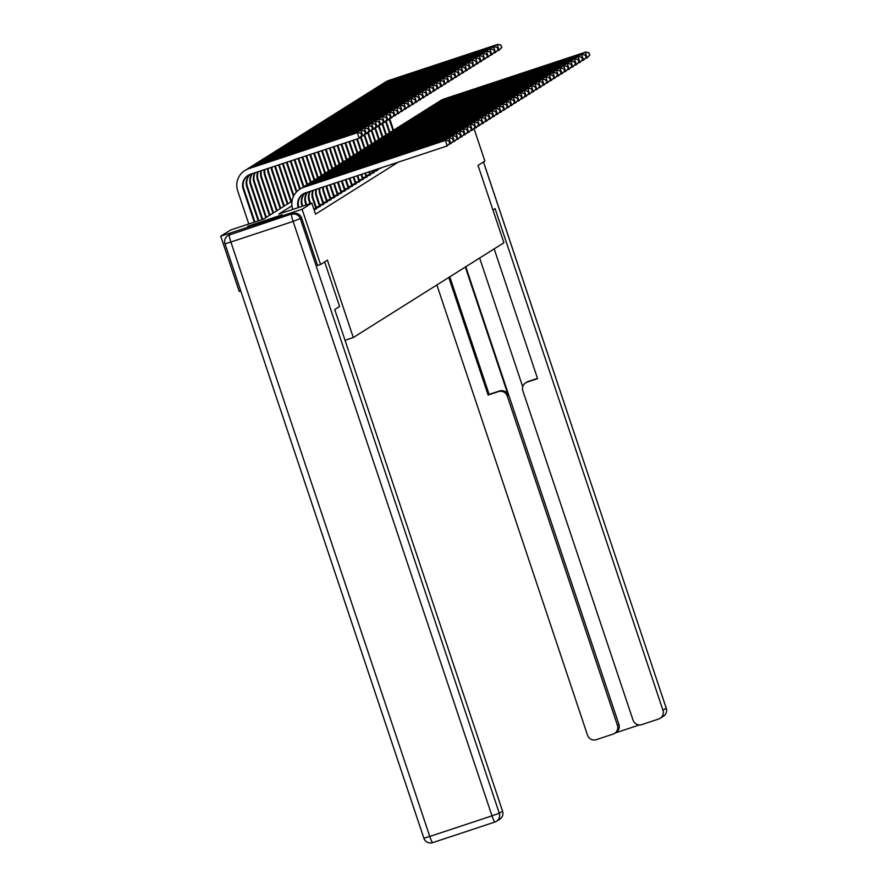 <?xml version="1.0" encoding="UTF-8"?>
<svg xmlns="http://www.w3.org/2000/svg" width="887" height="887" viewBox="0 0 887 887"><rect width="100%" height="100%" fill="white"/><g stroke="black" fill="none" stroke-linecap="round" stroke-linejoin="round"><path stroke-width="1.33" d="M282.121 214.809L247.728 226.252L282.121 214.809M240.71 290.936L239.213 291.435L220.73 236.197L230.509 230.043L263.483 219.122L292.034 201.161M478.647 125.023L477.672 122.96L478.647 125.023L476.519 127.517L473.991 128.526L484.89 161.101L478.038 165.414L503.916 242.761L353.303 337.537L345.021 340.275M291.945 205.806L278.873 214.033L311.858 203.112L315.55 214.155L398.141 162.199M314.109 209.842L316.681 208.578M316.714 208.678L316.459 208.001L320.262 206.316M320.307 206.416L320.041 205.74L323.855 204.065M323.633 203.478L327.436 201.804M327.48 201.903L327.214 201.227L331.028 199.542M331.062 199.642L330.807 198.965L334.621 197.291M334.654 197.391L334.388 196.714L338.202 195.029M338.246 195.129L337.98 194.453L341.794 192.778M341.828 192.867L341.573 192.202L345.376 190.517M345.42 190.616L345.154 189.94L348.968 188.255M349.001 188.354L348.746 187.678L352.549 186.004M352.594 186.104L352.327 185.427L356.142 183.742M356.175 183.842L355.92 183.165L359.723 181.491M359.767 181.591L359.501 180.915L363.315 179.229M363.093 178.642L366.896 176.968M366.941 177.067L366.675 176.391L370.489 174.717M370.522 174.817L370.267 174.14L374.081 172.455M374.114 172.555L373.848 171.878L377.662 170.204M377.707 170.304L377.441 169.628L381.255 167.942M353.303 337.537L327.425 260.19L320.573 264.503L317.524 265.512M320.573 264.503L302.09 209.254L220.73 236.197M393.506 130.001L394.294 129.735M311.858 203.112L302.09 209.254M298.886 207.403L298.808 207.181A11.653 11.575 57.8 0 1 303.31 193.865M298.265 207.613L298.243 207.547A11.653 11.575 57.8 0 1 305.538 192.856L447.236 145.934L445.396 140.412L303.687 187.334A17.485 17.363 -122.2 0 0 292.743 209.365L292.765 209.432M449.942 143.084L447.236 145.934L449.942 143.084L448.977 141.011L449.72 143.228M448.977 141.011L445.961 140.046L304.263 186.969A17.485 17.363 -122.2 0 0 300.493 188.743L299.917 189.108M445.961 140.046L449.21 140.867M361.896 135.412L360.931 133.349L361.896 135.412L359.191 138.272L357.35 132.74L248.626 168.741A17.485 17.363 -122.2 0 0 237.672 190.772L248.792 223.99M254.281 222.171L243.171 188.953A11.653 11.575 57.8 0 1 250.467 174.262L359.191 138.272L361.674 135.556M254.913 221.961L243.748 188.598A11.653 11.575 57.8 0 1 248.249 175.271M360.931 133.349L357.927 132.385L249.192 168.375A17.485 17.363 -122.2 0 0 245.433 170.16L244.856 170.515M357.927 132.385L361.164 133.205M324.675 261.92L339.588 306.492L334.732 309.541L502.574 811.15A6.996 6.941 57.8 0 1 499.703 819.255L496.41 821.329A6.996 6.941 -122.2 0 0 499.281 813.224L502.574 811.15M292.821 213.579L229.356 234.955L292.821 213.579A6.996 6.941 57.8 0 1 301.635 218.014L317.601 265.49M432.645 842.65A6.996 6.941 -122.2 0 1 423.886 838.237L224.988 243.814L230.886 242.018L429.774 836.441L491.997 815.84L293.109 221.417L230.886 242.018A6.996 0.787 71.7 0 1 229.356 234.955A6.996 6.941 -122.2 0 0 227.848 235.665L229.09 234.889A6.996 6.941 57.8 0 1 230.598 234.179M492.95 209.986L495.101 208.633L662.944 710.243L666.237 708.17L483.482 161.988M465.32 267.042L508.273 395.425L507.264 396.057L617.43 725.311L618.904 724.38A6.996 6.941 57.8 0 1 616.033 732.485L614.558 733.416A6.996 6.941 -122.2 0 0 617.43 725.311M507.264 396.057A6.996 6.941 -122.2 0 0 498.45 391.61L499.459 390.979A6.996 6.941 57.8 0 1 508.273 395.425M448.778 277.454L488.116 395.037L498.45 391.61M436.87 284.949L587.527 735.212A6.996 6.941 -122.2 0 0 596.341 739.658L613.05 734.126A6.996 6.941 -122.2 0 0 614.558 733.416M525.747 382.785L526.756 382.153A6.996 6.941 57.8 0 1 528.264 381.443L527.255 382.075A6.996 6.941 -122.2 0 0 522.875 390.89L633.041 720.144A6.996 6.941 -122.2 0 0 641.855 724.59L658.564 719.058A6.996 6.941 -122.2 0 0 662.944 710.243M615.323 732.939L639.483 724.934M527.255 382.075L537.589 378.66L494.17 248.892M465.786 266.754L618.904 724.38M522.753 386.854L479.645 258.028M528.264 381.443L537.5 378.383M449.787 276.822L489.125 394.393L499.459 390.979M489.125 394.393L488.116 395.037M302.8 206.106L302.4 204.919A11.653 11.575 57.8 0 1 305.25 192.956M302.168 206.316L301.824 205.285A11.653 11.575 57.8 0 1 304.917 193.078M453.534 140.822L452.57 138.76L453.534 140.822L450.829 143.683L448.977 138.15L307.268 185.073A17.485 17.363 -122.2 0 0 302.046 187.878M448.889 144.326L450.829 143.683L453.301 140.966M452.57 138.76L449.554 137.795L307.844 184.707A17.485 17.363 -122.2 0 0 304.086 186.481L303.509 186.847M449.554 137.795L452.791 138.616M306.702 204.819L305.982 202.668A11.653 11.575 57.8 0 1 307.556 192.18M306.082 205.019L305.416 203.023A11.653 11.575 57.8 0 1 307.146 192.313M457.115 138.56L456.151 136.498L457.115 138.56L454.41 141.421L452.57 135.899L310.86 182.811A17.485 17.363 -122.2 0 0 305.638 185.616M452.47 142.064L454.41 141.421L456.894 138.716M456.151 136.498L453.146 135.534L311.437 182.456A17.485 17.363 -122.2 0 0 307.667 184.23L307.09 184.596M453.146 135.534L456.384 136.354M258.195 220.874L246.763 186.702A11.653 11.575 57.8 0 1 249.857 174.484M258.827 220.663L247.34 186.337A11.653 11.575 57.8 0 1 250.178 174.362M365.488 133.15L364.524 131.088L365.488 133.15L362.783 136.01L360.931 130.489L252.207 166.49A17.485 17.363 -122.2 0 0 246.985 169.284M360.843 136.653L362.783 136.01L365.256 133.305M364.524 131.088L361.508 130.123L252.784 166.124A17.485 17.363 -122.2 0 0 249.014 167.898L248.438 168.264M361.508 130.123L364.745 130.943M262.108 219.577L250.345 184.441A11.653 11.575 57.8 0 1 252.085 173.73M262.729 219.377L250.921 184.075A11.653 11.575 57.8 0 1 252.496 173.597M369.081 130.899L368.105 128.837L369.081 130.899L366.364 133.76L364.524 128.227L255.8 164.228A17.485 17.363 -122.2 0 0 250.577 167.033M364.424 134.403L366.364 133.76L368.848 131.043M368.105 128.837L365.1 127.872L256.365 163.862A17.485 17.363 -122.2 0 0 252.607 165.636L252.03 166.002M365.1 127.872L368.338 128.693M310.616 203.522L309.574 200.407A11.653 11.575 57.8 0 1 310.317 191.27M309.984 203.733L308.998 200.772A11.653 11.575 57.8 0 1 309.851 191.426M460.708 136.31L459.743 134.247L460.708 136.31L458.002 139.17L456.151 133.638L314.453 180.56A17.485 17.363 -122.2 0 0 309.219 183.354M456.062 139.813L458.002 139.17L460.475 136.454M459.743 134.247L456.727 133.283L315.018 180.194A17.485 17.363 -122.2 0 0 311.259 181.968L310.683 182.334M456.727 133.283L459.965 134.103M316.459 208.001L313.166 198.156A11.653 11.575 57.8 0 1 313.333 190.273M313.843 209.033L315.883 208.356L312.59 198.511A11.653 11.575 57.8 0 1 312.834 190.439M315.883 208.356L316.082 209.077M464.3 134.048L463.324 131.986L464.3 134.048L461.584 136.908L459.743 131.387L318.034 178.298A17.485 17.363 -122.2 0 0 312.812 181.103M459.643 137.552L461.584 136.908L464.067 134.192M463.324 131.986L460.32 131.021L318.61 177.943A17.485 17.363 -122.2 0 0 314.841 179.717L314.264 180.072M460.32 131.021L463.557 131.841M320.041 205.74L316.748 195.894A11.653 11.575 57.8 0 1 316.526 189.208M316.182 207.192L319.464 206.106L316.171 196.26A11.653 11.575 57.8 0 1 316.005 189.386M319.464 206.106L319.675 206.815M467.881 131.797L466.917 129.724L467.881 131.797L465.176 134.647L463.324 129.125L321.626 176.047A17.485 17.363 -122.2 0 0 316.404 178.841M463.236 135.29L465.176 134.647L467.649 131.941M466.917 129.724L463.901 128.759L322.192 175.681A17.485 17.363 -122.2 0 0 318.433 177.455L317.856 177.821M463.901 128.759L467.139 129.58M265.812 217.659L253.937 182.179A11.653 11.575 57.8 0 1 254.791 172.832M266.377 217.304L254.514 181.824A11.653 11.575 57.8 0 1 255.245 172.688M372.662 128.637L371.697 126.575L372.662 128.637L369.957 131.498L368.105 125.976L259.381 161.966A17.485 17.363 -122.2 0 0 254.159 164.771M368.016 132.141L369.957 131.498L372.429 128.781M371.697 126.575L368.682 125.61L259.958 161.611A17.485 17.363 -122.2 0 0 256.188 163.385L255.622 163.751M368.682 125.61L371.919 126.431M269.393 215.408L257.518 179.928A11.653 11.575 57.8 0 1 257.762 171.845M269.97 215.042L258.095 179.562A11.653 11.575 57.8 0 1 258.261 171.69M376.254 126.386L375.279 124.313L376.254 126.386L373.549 129.236L371.697 123.714L262.973 159.715A17.485 17.363 -122.2 0 0 257.751 162.509M371.598 129.879L373.549 129.236L376.021 126.531M375.279 124.313L372.274 123.348L263.55 159.35A17.485 17.363 -122.2 0 0 259.78 161.124L259.204 161.489M372.274 123.348L375.511 124.169M272.985 213.146L261.111 177.666A11.653 11.575 57.8 0 1 260.944 170.803M273.551 212.791L261.687 177.311A11.653 11.575 57.8 0 1 261.465 170.626M379.836 124.125L378.871 122.062L379.836 124.125L377.13 126.985L375.279 121.464L266.555 157.454A17.485 17.363 -122.2 0 0 261.332 160.259M375.19 127.628L377.13 126.985L379.603 124.269M378.871 122.062L375.855 121.098L267.131 157.099A17.485 17.363 -122.2 0 0 263.361 158.873L262.796 159.228M375.855 121.098L379.104 121.918M323.888 204.154L320.34 193.632A11.653 11.575 57.8 0 1 319.874 188.111M319.775 204.93L323.056 203.844L319.763 193.998A11.653 11.575 57.8 0 1 319.331 188.288M323.056 203.844L323.256 204.553M471.474 129.535L470.498 127.473L471.474 129.535L468.768 132.396L466.917 126.874L325.207 173.785A17.485 17.363 -122.2 0 0 319.985 176.591M466.817 133.039L468.768 132.396L471.241 129.679M470.498 127.473L467.493 126.508L325.784 173.42A17.485 17.363 -122.2 0 0 322.014 175.205L321.449 175.559M467.493 126.508L470.731 127.329M276.567 210.895L264.692 175.415A11.653 11.575 57.8 0 1 264.259 169.694M277.143 210.529L265.268 175.049A11.653 11.575 57.8 0 1 264.814 169.517M383.428 121.874L382.452 119.8L383.428 121.874L380.723 124.723L378.871 119.202L270.147 155.203A17.485 17.363 -122.2 0 0 264.925 157.997M378.771 125.366L380.723 124.723L383.195 122.018M382.452 119.8L379.448 118.836L270.723 154.837A17.485 17.363 -122.2 0 0 266.954 156.611L266.377 156.977M379.448 118.836L382.685 119.656M327.214 201.227L323.921 191.381A11.653 11.575 57.8 0 1 323.345 186.957M323.356 202.679L326.638 201.593L323.345 191.736A11.653 11.575 57.8 0 1 322.779 187.146M326.638 201.593L326.848 202.303M475.055 127.284L474.09 125.211L475.055 127.284L472.35 130.134L470.498 124.612L328.8 171.524A17.485 17.363 -122.2 0 0 323.578 174.329M470.409 130.777L472.35 130.134L474.822 127.429M474.09 125.211L471.075 124.247L329.376 171.169A17.485 17.363 -122.2 0 0 325.607 172.943L325.03 173.309M471.075 124.247L474.323 125.067M280.159 208.633L268.284 173.153A11.653 11.575 57.8 0 1 267.708 168.552M280.735 208.279L268.861 172.788A11.653 11.575 57.8 0 1 268.273 168.375M387.009 119.612L386.045 117.55L387.009 119.612L384.304 122.473L382.452 116.94L273.728 152.941A17.485 17.363 -122.2 0 0 268.506 155.746M382.364 123.116L384.304 122.473L386.787 119.756M386.045 117.55L383.029 116.585L274.305 152.575A17.485 17.363 -122.2 0 0 270.546 154.36L269.97 154.715M383.029 116.585L386.277 117.406M330.807 198.965L327.514 189.119A11.653 11.575 57.8 0 1 326.915 185.771M326.948 200.418L330.23 199.331L326.937 189.485A11.653 11.575 57.8 0 1 326.327 185.971M330.23 199.331L330.43 200.041M478.415 125.167L475.942 127.883L474.09 122.351L332.381 169.273A17.485 17.363 -122.2 0 0 327.159 172.078M477.672 122.96L474.667 121.996L332.958 168.907A17.485 17.363 -122.2 0 0 329.188 170.681L328.622 171.047M474.667 121.996L477.905 122.816M283.74 206.383L271.877 170.892A11.653 11.575 57.8 0 1 271.267 167.377M284.317 206.017L272.442 170.537A11.653 11.575 57.8 0 1 271.843 167.188M390.602 117.35L389.626 115.288L390.602 117.35L387.896 120.211L386.045 114.689L277.321 150.679A17.485 17.363 -122.2 0 0 272.098 153.484M385.956 120.854L387.896 120.211L390.369 117.494M389.626 115.288L386.621 114.323L277.897 150.324A17.485 17.363 -122.2 0 0 274.127 152.098L273.551 152.464M386.621 114.323L389.859 115.144M334.388 196.714L331.095 186.869A11.653 11.575 57.8 0 1 330.574 184.563M330.529 198.156L333.822 197.069L330.518 187.224A11.653 11.575 57.8 0 1 329.986 184.762M333.822 197.069L334.022 197.79M482.229 122.761L481.264 120.699L482.229 122.761L479.523 125.621L477.683 120.1L335.973 167.011A17.485 17.363 -122.2 0 0 330.751 169.816M477.583 126.264L479.523 125.621L482.007 122.905M481.264 120.699L478.248 119.734L336.55 166.656A17.485 17.363 -122.2 0 0 332.78 168.43L332.204 168.785M478.248 119.734L481.497 120.554M287.333 204.121L275.458 168.641A11.653 11.575 57.8 0 1 274.915 166.168M287.909 203.755L276.034 168.275A11.653 11.575 57.8 0 1 275.513 165.98M394.183 115.099L393.218 113.037L394.183 115.099L391.477 117.949L389.637 112.427L280.902 148.428A17.485 17.363 -122.2 0 0 275.68 151.233M389.537 118.592L391.477 117.949L393.961 115.243M393.218 113.037L390.202 112.072L281.478 148.062A17.485 17.363 -122.2 0 0 277.72 149.836L277.143 150.202M390.202 112.072L393.451 112.882M337.98 194.453L334.687 184.607A11.653 11.575 57.8 0 1 334.332 183.321M334.122 195.905L337.404 194.818L334.111 184.973A11.653 11.575 57.8 0 1 333.723 183.52M337.404 194.818L337.603 195.528M485.821 120.51L484.845 118.448L485.821 120.51L483.116 123.36L481.264 117.838L339.555 164.76A17.485 17.363 -122.2 0 0 334.332 167.554M481.175 124.003L483.116 123.36L485.588 120.654M484.845 118.448L481.841 117.483L340.131 164.394A17.485 17.363 -122.2 0 0 336.373 166.168L335.796 166.534M481.841 117.483L485.078 118.293M290.914 201.859L279.05 166.379A11.653 11.575 57.8 0 1 278.662 164.938M291.49 201.504L279.616 166.024A11.653 11.575 57.8 0 1 279.272 164.727M397.775 112.837L396.799 110.775L397.775 112.837L395.07 115.698L393.218 110.176L284.494 146.167A17.485 17.363 -122.2 0 0 279.272 148.972M393.129 116.341L395.07 115.698L397.542 112.982M396.799 110.775L393.795 109.811L285.071 145.812A17.485 17.363 -122.2 0 0 281.301 147.586L280.724 147.941M393.795 109.811L397.032 110.631M341.573 192.202L338.269 182.345A11.653 11.575 57.8 0 1 338.18 182.046M337.714 193.643L340.996 192.557L337.692 182.711A11.653 11.575 57.8 0 1 337.559 182.256M340.996 192.557L341.196 193.266M489.402 118.248L488.438 116.186L489.402 118.248L486.697 121.109L484.856 115.587L343.147 162.498A17.485 17.363 -122.2 0 0 337.925 165.304M484.757 121.752L486.697 121.109L489.18 118.392M488.438 116.186L485.422 115.221L343.724 162.133A17.485 17.363 -122.2 0 0 339.954 163.918L339.377 164.272M485.422 115.221L488.67 116.042M293.453 196.459L282.631 164.128A11.653 11.575 57.8 0 1 282.487 163.663M293.863 195.617L283.208 163.762A11.653 11.575 57.8 0 1 283.108 163.463M401.356 110.587L400.392 108.513L401.356 110.587L398.651 113.436L396.811 107.915L288.087 143.916A17.485 17.363 -122.2 0 0 282.853 146.71M396.711 114.079L398.651 113.436L401.135 110.731M400.392 108.513L397.387 107.549L288.652 143.55A17.485 17.363 -122.2 0 0 284.893 145.324L284.317 145.69M397.387 107.549L400.625 108.369M345.154 189.94L342.083 180.748M341.295 191.392L344.577 190.306L341.451 180.959M344.577 190.306L344.788 191.015M492.995 115.997L492.03 113.924L492.995 115.997L490.289 118.847L488.438 113.325L346.728 160.237A17.485 17.363 -122.2 0 0 341.506 163.042M488.349 119.49L490.289 118.847L492.762 116.142M492.03 113.924L489.014 112.959L347.305 159.882A17.485 17.363 -122.2 0 0 343.546 161.656L342.97 162.022M489.014 112.959L492.252 113.78M296.336 192.102L286.39 162.376M296.857 191.559L287.011 162.166M404.949 108.325L403.984 106.263L404.949 108.325L402.243 111.185L400.392 105.653L291.668 141.654A17.485 17.363 -122.2 0 0 286.446 144.459M400.303 111.829L402.243 111.185L404.716 108.469M403.984 106.263L400.968 105.298L292.244 141.288A17.485 17.363 -122.2 0 0 288.475 143.073L287.898 143.428M400.968 105.298L404.206 106.118M348.746 187.678L345.985 179.462M344.888 189.131L348.17 188.044L345.365 179.662M348.17 188.044L348.369 188.754M496.576 113.736L495.611 111.673L496.576 113.736L493.871 116.596L492.03 111.063L350.321 157.986A17.485 17.363 -122.2 0 0 345.098 160.791M491.93 117.239L493.871 116.596L496.354 113.88M495.611 111.673L492.607 110.709L350.897 157.62A17.485 17.363 -122.2 0 0 347.127 159.394L346.551 159.76M492.607 110.709L495.844 111.529M299.717 189.23L290.304 161.079M300.294 188.864L290.925 160.869M408.541 106.063L407.565 104.001L408.541 106.063L405.825 108.924L403.984 103.402L295.26 139.403A17.485 17.363 -122.2 0 0 290.038 142.197M403.884 109.567L405.825 108.924L408.308 106.207M407.565 104.001L404.561 103.036L295.826 139.037A17.485 17.363 -122.2 0 0 292.067 140.811L291.49 141.177M404.561 103.036L407.798 103.857M352.327 185.427L349.899 178.165M348.469 186.869L351.751 185.782L349.278 178.376M351.751 185.782L351.962 186.503M500.168 111.474L499.204 109.411L500.168 111.474L497.463 114.334L495.611 108.813L353.913 155.724A17.485 17.363 -122.2 0 0 348.68 158.529M495.523 114.977L497.463 114.334L499.935 111.618M499.204 109.411L496.188 108.447L354.478 155.369A17.485 17.363 -122.2 0 0 350.72 157.143L350.143 157.498M496.188 108.447L499.425 109.267M303.31 186.98L294.207 159.782M303.886 186.614L294.839 159.582M412.122 103.812L411.158 101.75L412.122 103.812L409.417 106.673L407.565 101.14L298.841 137.141A17.485 17.363 -122.2 0 0 293.619 139.946M407.477 107.316L409.417 106.673L411.89 103.956M411.158 101.75L408.142 100.785L299.418 136.775A17.485 17.363 -122.2 0 0 295.648 138.549L295.083 138.915M408.142 100.785L411.38 101.606M355.92 183.165L353.813 176.868M352.061 184.618L355.343 183.531L353.181 177.078M355.343 183.531L355.543 184.241M503.761 109.223L502.785 107.161L503.761 109.223L501.044 112.084L499.204 106.551L357.494 153.473A17.485 17.363 -122.2 0 0 352.272 156.267M499.104 112.727L501.044 112.084L503.528 109.367M502.785 107.161L499.78 106.196L358.071 153.107A17.485 17.363 -122.2 0 0 354.301 154.881L353.725 155.247M499.78 106.196L503.018 107.017M306.891 184.718L298.121 158.496M307.467 184.352L298.742 158.285M415.715 101.55L414.739 99.488L415.715 101.55L413.009 104.411L411.158 98.889L302.434 134.879A17.485 17.363 -122.2 0 0 297.212 137.685M411.058 105.054L413.009 104.411L415.482 101.695M414.739 99.488L411.734 98.524L303.01 134.525A17.485 17.363 -122.2 0 0 299.241 136.299L298.664 136.653M411.734 98.524L414.972 99.344M359.501 180.915L357.716 175.571M355.643 182.356L358.925 181.27L357.095 175.781M358.925 181.27L359.135 181.99M507.342 106.961L506.377 104.899L507.342 106.961L504.636 109.822L502.785 104.3L361.087 151.211A17.485 17.363 -122.2 0 0 355.864 154.016M502.696 110.465L504.636 109.822L507.109 107.105M506.377 104.899L503.361 103.934L361.652 150.857A17.485 17.363 -122.2 0 0 357.893 152.631L357.317 152.985M503.361 103.934L506.599 104.755M310.483 182.456L302.023 157.199M311.06 182.101L302.655 156.988M419.296 99.3L418.331 97.226L419.296 99.3L416.591 102.149L414.739 96.628L306.015 132.629A17.485 17.363 -122.2 0 0 300.793 135.423M414.65 102.792L416.591 102.149L419.063 99.444M418.331 97.226L415.316 96.262L306.592 132.263A17.485 17.363 -122.2 0 0 302.822 134.037L302.256 134.403M415.316 96.262L418.564 97.082M363.348 179.329L361.63 174.284M359.235 180.105L362.517 179.019L360.998 174.484M362.517 179.019L362.716 179.728M510.934 104.71L509.958 102.637L510.934 104.71L508.229 107.56L506.377 102.038L364.668 148.961A17.485 17.363 -122.2 0 0 359.446 151.755M506.277 108.203L508.229 107.56L510.701 104.854M509.958 102.637L506.954 101.672L365.244 148.595A17.485 17.363 -122.2 0 0 361.475 150.369L360.909 150.735M506.954 101.672L510.191 102.493M314.065 180.205L305.937 155.901M314.641 179.839L306.558 155.691M422.888 97.038L421.913 94.976L422.888 97.038L420.183 99.898L418.331 94.377L309.607 130.367A17.485 17.363 -122.2 0 0 304.385 133.172M418.232 100.541L420.183 99.898L422.655 97.182M421.913 94.976L418.908 94.011L310.184 130.012A17.485 17.363 -122.2 0 0 306.414 131.786L305.838 132.141M418.908 94.011L422.145 94.831M366.675 176.391L365.533 172.987M362.816 177.843L366.098 176.757L364.912 173.198M366.098 176.757L366.309 177.467M514.515 102.448L513.551 100.386L514.515 102.448L511.81 105.309L509.958 99.787L368.26 146.699A17.485 17.363 -122.2 0 0 363.038 149.504M509.87 105.952L511.81 105.309L514.283 102.593M513.551 100.386L510.535 99.422L368.837 146.333A17.485 17.363 -122.2 0 0 365.067 148.118L364.49 148.473M510.535 99.422L513.784 100.242M317.657 177.943L309.851 154.604M318.233 177.588L310.472 154.405M426.47 94.787L425.505 92.714L426.47 94.787L423.764 97.637L421.913 92.115L313.189 128.116A17.485 17.363 -122.2 0 0 307.966 130.91M421.824 98.28L423.764 97.637L426.248 94.931M425.505 92.714L422.489 91.749L313.765 127.75A17.485 17.363 -122.2 0 0 310.007 129.524L309.43 129.89M422.489 91.749L425.738 92.57M370.267 174.14L369.447 171.69M366.409 175.593L369.691 174.506L368.826 171.901M369.691 174.506L369.89 175.216M518.108 100.198L517.132 98.124L518.108 100.198L515.402 103.047L513.551 97.526L371.841 144.437A17.485 17.363 -122.2 0 0 366.619 147.242M513.451 103.69L515.402 103.047L517.875 100.342M517.132 98.124L514.127 97.16L372.418 144.082A17.485 17.363 -122.2 0 0 368.648 145.856L368.083 146.222M514.127 97.16L517.365 97.98M321.238 175.693L313.754 153.318M321.815 175.327L314.386 153.107M430.062 92.525L429.086 90.463L430.062 92.525L427.357 95.386L425.505 89.853L316.781 125.854A17.485 17.363 -122.2 0 0 311.559 128.659M425.416 96.029L427.357 95.386L429.829 92.669M429.086 90.463L426.082 89.498L317.358 125.488A17.485 17.363 -122.2 0 0 313.588 127.273L313.011 127.628M426.082 89.498L429.319 90.319M373.848 171.878L373.36 170.404M369.99 173.331L373.283 172.244L372.728 170.603M373.283 172.244L373.482 172.954M521.689 97.936L520.724 95.874L521.689 97.936L518.984 100.796L517.143 95.264L375.434 142.186A17.485 17.363 -122.2 0 0 370.212 144.98M517.043 101.44L518.984 100.796L521.467 98.08M520.724 95.874L517.709 94.909L376.01 141.82A17.485 17.363 -122.2 0 0 372.241 143.594L371.664 143.96M517.709 94.909L520.957 95.729M324.83 173.431L317.668 152.021M325.407 173.065L318.289 151.81M433.643 90.263L432.679 88.201L433.643 90.263L430.938 93.124L429.097 87.602L320.362 123.592A17.485 17.363 -122.2 0 0 315.14 126.397M428.998 93.767L430.938 93.124L433.421 90.407M432.679 88.201L429.663 87.236L320.939 123.238A17.485 17.363 -122.2 0 0 317.18 125.012L316.604 125.377M429.663 87.236L432.911 88.057M373.582 171.069L376.864 169.982L376.642 169.306M376.864 169.982L377.064 170.703M525.281 95.674L524.306 93.612L525.281 95.674L522.576 98.535L520.724 93.013L379.015 139.924A17.485 17.363 -122.2 0 0 373.793 142.729M520.636 99.178L522.576 98.535L525.049 95.818M524.306 93.612L521.301 92.647L379.592 139.569A17.485 17.363 -122.2 0 0 375.833 141.343L375.256 141.698M521.301 92.647L524.539 93.468M328.423 171.18L321.571 150.723M328.988 170.814L322.203 150.513M437.236 88.013L436.26 85.95L437.236 88.013L434.53 90.862L432.679 85.34L323.955 121.342A17.485 17.363 -122.2 0 0 318.732 124.136M432.59 91.505L434.53 90.862L437.003 88.157M436.26 85.95L433.255 84.986L324.531 120.976A17.485 17.363 -122.2 0 0 320.761 122.75L320.185 123.116M433.255 84.986L436.493 85.795M528.863 93.423L527.898 91.35L528.863 93.423L526.157 96.273L524.317 90.751L382.607 137.673A17.485 17.363 -122.2 0 0 377.385 140.468M524.217 96.916L526.157 96.273L528.641 93.567M527.898 91.35L524.882 90.396L383.184 137.308A17.485 17.363 -122.2 0 0 379.414 139.082L378.838 139.447M524.882 90.396L528.131 91.206M332.004 168.918L325.485 149.426M332.581 168.552L326.106 149.227M440.817 85.751L439.852 83.688L440.817 85.751L438.111 88.611L436.271 83.09L327.547 119.08A17.485 17.363 -122.2 0 0 322.314 121.885M436.171 89.254L438.111 88.611L440.595 85.895M439.852 83.688L436.847 82.724L328.112 118.725A17.485 17.363 -122.2 0 0 324.354 120.499L323.777 120.854M436.847 82.724L440.085 83.544M532.455 91.161L531.49 89.099L532.455 91.161L529.75 94.022L527.898 88.5L386.189 135.412A17.485 17.363 -122.2 0 0 380.966 138.217M527.809 94.665L529.75 94.022L532.222 91.306M531.49 89.099L528.475 88.135L386.765 135.046A17.485 17.363 -122.2 0 0 383.007 136.831L382.43 137.186M528.475 88.135L531.712 88.955M335.596 166.656L329.399 148.14M336.162 166.301L330.019 147.929M444.409 83.5L443.445 81.427L444.409 83.5L441.704 86.349L439.852 80.828L331.128 116.829A17.485 17.363 -122.2 0 0 325.906 119.623M439.764 86.993L441.704 86.349L444.176 83.644M443.445 81.427L440.429 80.462L331.705 116.463A17.485 17.363 -122.2 0 0 327.935 118.237L327.358 118.603M440.429 80.462L443.666 81.282M536.036 88.911L535.072 86.837L536.036 88.911L533.331 91.76L531.49 86.239L389.781 133.15A17.485 17.363 -122.2 0 0 384.559 135.955M531.391 92.403L533.331 91.76L535.815 89.055M535.072 86.837L532.067 85.873L390.358 132.795A17.485 17.363 -122.2 0 0 386.588 134.569L386.011 134.935M532.067 85.873L535.304 86.693M339.178 164.405L333.301 146.843M339.754 164.04L333.933 146.632M448.002 81.238L447.026 79.176L448.002 81.238L445.285 84.099L443.445 78.566L334.721 114.567A17.485 17.363 -122.2 0 0 329.498 117.372M443.345 84.742L445.285 84.099L447.769 81.382M447.026 79.176L444.021 78.211L335.286 114.201A17.485 17.363 -122.2 0 0 331.527 115.986L330.951 116.341M444.021 78.211L447.259 79.032M539.629 86.649L538.664 84.587L539.629 86.649L536.923 89.509L535.072 83.977L393.373 130.899A17.485 17.363 -122.2 0 0 388.14 133.704M534.983 90.152L536.923 89.509L539.396 86.793M538.664 84.587L535.648 83.622L393.939 130.533A17.485 17.363 -122.2 0 0 390.18 132.307L389.604 132.673M535.648 83.622L538.886 84.442M342.77 162.144L337.215 145.546M343.347 161.778L337.836 145.335M451.583 78.976L450.618 76.914L451.583 78.976L448.877 81.837L447.026 76.315L338.302 112.305A17.485 17.363 -122.2 0 0 333.08 115.11M446.937 82.48L448.877 81.837L451.35 79.12M450.618 76.914L447.602 75.949L338.878 111.95A17.485 17.363 -122.2 0 0 335.109 113.724L334.543 114.09M447.602 75.949L450.84 76.77M543.221 84.387L542.245 82.325L543.221 84.387L540.505 87.248L538.664 81.726L396.955 128.637A17.485 17.363 -122.2 0 0 391.732 131.442M538.564 87.891L540.505 87.248L542.988 84.531M542.245 82.325L539.241 81.36L397.531 128.282A17.485 17.363 -122.2 0 0 393.761 130.056L393.185 130.411M539.241 81.36L542.478 82.181M346.351 159.893L341.118 144.248M346.928 159.527L341.75 144.049M455.175 76.725L454.199 74.663L455.175 76.725L452.47 79.575L450.618 74.053L341.894 110.055A17.485 17.363 -122.2 0 0 336.672 112.86M450.518 80.229L452.47 79.575L454.942 76.87M454.199 74.663L451.195 73.699L342.471 109.689A17.485 17.363 -122.2 0 0 338.701 111.463L338.124 111.829M451.195 73.699L454.432 74.519M546.802 82.136L545.838 80.074L546.802 82.136L544.097 84.986L542.245 79.464L400.547 126.386A17.485 17.363 -122.2 0 0 395.325 129.18M542.157 85.629L544.097 84.986L546.569 82.28M545.838 80.074L542.822 79.109L401.112 126.021A17.485 17.363 -122.2 0 0 397.354 127.795L396.777 128.16M542.822 79.109L546.059 79.93M349.944 157.631L345.032 142.962M350.52 157.265L345.653 142.752M458.756 74.464L457.792 72.401L458.756 74.464L456.051 77.324L454.199 71.803L345.475 107.793A17.485 17.363 -122.2 0 0 340.253 110.598M454.111 77.967L456.051 77.324L458.524 74.608M457.792 72.401L454.776 71.437L346.052 107.438A17.485 17.363 -122.2 0 0 342.282 109.212L341.717 109.567M454.776 71.437L458.014 72.257M550.395 79.874L549.419 77.812L550.395 79.874L547.689 82.735L545.838 77.213L404.128 124.125A17.485 17.363 -122.2 0 0 398.906 126.93M545.738 83.378L547.689 82.735L550.162 80.018M549.419 77.812L546.414 76.847L404.705 123.759A17.485 17.363 -122.2 0 0 400.935 125.544L400.37 125.899M546.414 76.847L549.652 77.668M353.525 155.369L348.946 141.665M354.101 155.014L349.567 141.454M462.349 72.213L461.373 70.14L462.349 72.213L459.643 75.062L457.792 69.541L349.068 105.542A17.485 17.363 -122.2 0 0 343.846 108.336M457.692 75.705L459.643 75.062L462.116 72.357M461.373 70.14L458.368 69.175L349.644 105.176A17.485 17.363 -122.2 0 0 345.875 106.95L345.298 107.316M458.368 69.175L461.606 69.995M553.976 77.624L553.011 75.55L553.976 77.624L551.27 80.473L549.419 74.951L407.721 121.874A17.485 17.363 -122.2 0 0 402.498 124.668M549.33 81.116L551.27 80.473L553.743 77.768M553.011 75.55L549.995 74.586L408.297 121.508A17.485 17.363 -122.2 0 0 404.527 123.282L403.951 123.648M549.995 74.586L553.244 75.406M357.117 153.118L352.849 140.368M357.694 152.752L353.481 140.157M465.93 69.951L464.965 67.889L465.93 69.951L463.225 72.812L461.373 67.279L352.649 103.28A17.485 17.363 -122.2 0 0 347.427 106.085M461.284 73.455L463.225 72.812L465.708 70.095M464.965 67.889L461.95 66.924L353.226 102.925A17.485 17.363 -122.2 0 0 349.467 104.699L348.89 105.054M461.95 66.924L465.198 67.745M557.568 75.362L556.592 73.299L557.568 75.362L554.863 78.222L553.011 72.69L411.302 119.612A17.485 17.363 -122.2 0 0 406.08 122.417M552.911 78.865L554.863 78.222L557.335 75.506M556.592 73.299L553.588 72.335L411.878 119.246A17.485 17.363 -122.2 0 0 408.109 121.02L407.543 121.386M553.588 72.335L556.825 73.155M360.699 150.857L356.762 139.071M361.275 150.502L357.383 138.871M469.522 67.689L468.547 65.627L469.522 67.689L466.817 70.55L464.965 65.028L356.241 101.029A17.485 17.363 -122.2 0 0 351.019 103.823M464.877 71.193L466.817 70.55L469.29 67.844M468.547 65.627L465.542 64.662L356.818 100.663A17.485 17.363 -122.2 0 0 353.048 102.437L352.472 102.803M465.542 64.662L468.779 65.483M561.149 73.1L560.185 71.038L561.149 73.1L558.444 75.96L556.604 70.439L414.894 117.35A17.485 17.363 -122.2 0 0 409.672 120.155M556.504 76.604L558.444 75.96L560.928 73.255M560.185 71.038L557.169 70.073L415.471 116.995A17.485 17.363 -122.2 0 0 411.701 118.769L411.124 119.135M557.169 70.073L560.418 70.893M364.291 148.606L360.444 137.119M364.867 148.24L360.976 136.609M473.104 65.438L472.139 63.376L473.104 65.438L470.398 68.299L468.558 62.766L359.823 98.767A17.485 17.363 -122.2 0 0 354.6 101.573M468.458 68.942L470.398 68.299L472.882 65.583M472.139 63.376L469.123 62.412L360.399 98.402A17.485 17.363 -122.2 0 0 356.641 100.176L356.064 100.541M469.123 62.412L472.372 63.232M564.742 70.849L563.766 68.787L564.742 70.849L562.036 73.71L560.185 68.177L418.476 115.099A17.485 17.363 -122.2 0 0 413.253 117.893M560.096 74.353L562.036 73.71L564.509 70.993M563.766 68.787L560.761 67.822L419.052 114.733A17.485 17.363 -122.2 0 0 415.293 116.507L414.717 116.873M560.761 67.822L563.999 68.643M367.883 146.344L364.036 134.857M368.449 145.978L364.557 134.358M476.696 63.177L475.72 61.114L476.696 63.177L473.991 66.037L472.139 60.516L363.415 96.506A17.485 17.363 -122.2 0 0 358.193 99.311M472.05 66.68L473.991 66.037L476.463 63.321M475.72 61.114L472.716 60.15L363.992 96.151A17.485 17.363 -122.2 0 0 360.222 97.925L359.645 98.291M472.716 60.15L475.953 60.97M568.323 68.587L567.358 66.525L568.323 68.587L565.618 71.448L563.777 65.926L422.068 112.837A17.485 17.363 -122.2 0 0 416.846 115.643M563.677 72.091L565.618 71.448L568.101 68.731M567.358 66.525L564.343 65.56L422.644 112.483A17.485 17.363 -122.2 0 0 418.875 114.257L418.298 114.611M564.343 65.56L567.591 66.381M371.465 144.093L367.617 132.595M372.041 143.727L368.149 132.096M480.277 60.926L479.313 58.852L480.277 60.926L477.572 63.775L475.731 58.254L367.007 94.255A17.485 17.363 -122.2 0 0 361.774 97.049M475.632 64.418L477.572 63.775L480.055 61.07M479.313 58.852L476.308 57.899L367.573 93.889A17.485 17.363 -122.2 0 0 363.814 95.663L363.238 96.029M476.308 57.899L479.545 58.708M571.915 66.337L570.951 64.263L571.915 66.337L569.21 69.186L567.358 63.664L425.649 110.587A17.485 17.363 -122.2 0 0 420.427 113.381M567.27 69.829L569.21 69.186L571.683 66.481M570.951 64.263L567.935 63.31L426.226 110.221A17.485 17.363 -122.2 0 0 422.467 111.995L421.89 112.361M567.935 63.31L571.173 64.119M375.057 141.831L371.209 130.345M375.622 141.465L371.731 129.835M483.87 58.664L482.905 56.602L483.87 58.664L481.164 61.525L479.313 56.003L370.589 91.993A17.485 17.363 -122.2 0 0 365.366 94.798M479.224 62.168L481.164 61.525L483.637 58.808M482.905 56.602L479.889 55.637L371.165 91.638A17.485 17.363 -122.2 0 0 367.395 93.412L366.819 93.767M479.889 55.637L483.127 56.458M575.497 64.075L574.532 62.012L575.497 64.075L572.791 66.935L570.951 61.414L429.241 108.325A17.485 17.363 -122.2 0 0 424.019 111.13M570.851 67.578L572.791 66.935L575.275 64.219M574.532 62.012L571.527 61.048L429.818 107.959A17.485 17.363 -122.2 0 0 426.048 109.744L425.472 110.099M571.527 61.048L574.765 61.868M378.638 139.569L374.791 128.083M379.215 139.215L375.323 127.584M487.462 56.413L486.486 54.34L487.462 56.413L484.745 59.263L482.905 53.741L374.181 89.742A17.485 17.363 -122.2 0 0 368.959 92.536M482.805 59.906L484.745 59.263L487.229 56.557M486.486 54.34L483.482 53.375L374.746 89.376A17.485 17.363 -122.2 0 0 370.988 91.15L370.411 91.516M483.482 53.375L486.719 54.196M579.089 61.824L578.124 59.751L579.089 61.824L576.384 64.673L574.532 59.152L432.834 106.063A17.485 17.363 -122.2 0 0 427.601 108.868M574.443 65.316L576.384 64.673L578.856 61.968M578.124 59.751L575.109 58.786L433.399 105.708A17.485 17.363 -122.2 0 0 429.641 107.482L429.064 107.848M575.109 58.786L578.346 59.606M382.23 137.319L378.383 125.832M382.807 136.953L378.915 125.322M491.043 54.151L490.079 52.089L491.043 54.151L488.338 57.012L486.486 51.479L377.762 87.48A17.485 17.363 -122.2 0 0 372.54 90.286M486.398 57.655L488.338 57.012L490.81 54.295M490.079 52.089L487.063 51.124L378.339 87.114A17.485 17.363 -122.2 0 0 374.569 88.9L374.004 89.254M487.063 51.124L490.3 51.945M582.681 59.562L581.706 57.5L582.681 59.562L579.965 62.423L578.124 56.89L436.415 103.812A17.485 17.363 -122.2 0 0 431.193 106.617M578.025 63.066L579.965 62.423L582.449 59.706M581.706 57.5L578.701 56.535L436.992 103.446A17.485 17.363 -122.2 0 0 433.222 105.22L432.645 105.586M578.701 56.535L581.939 57.356M385.812 135.057L381.975 123.57M386.388 134.691L382.497 123.071M494.636 51.889L493.66 49.827L494.636 51.889L491.93 54.75L490.079 49.228L381.355 85.219A17.485 17.363 -122.2 0 0 376.132 88.024M489.979 55.393L491.93 54.75L494.403 52.034M493.66 49.827L490.655 48.863L381.931 84.864A17.485 17.363 -122.2 0 0 378.161 86.638L377.585 87.004M490.655 48.863L493.893 49.683M586.263 57.3L585.298 55.238L586.263 57.3L583.557 60.161L581.706 54.639L440.007 101.55A17.485 17.363 -122.2 0 0 434.785 104.356M581.617 60.804L583.557 60.161L586.03 57.444M585.298 55.238L582.282 54.273L440.573 101.196A17.485 17.363 -122.2 0 0 436.814 102.97L436.238 103.324M582.282 54.273L585.52 55.094M389.404 132.806L385.557 121.319M389.981 132.44L386.089 120.809M498.217 49.639L497.252 47.576L498.217 49.639L495.511 52.488L493.66 46.967L384.936 82.968A17.485 17.363 -122.2 0 0 379.714 85.773M493.571 53.131L495.511 52.488L497.984 49.783M497.252 47.576L494.236 46.612L385.512 82.602A17.485 17.363 -122.2 0 0 381.743 84.376L381.177 84.742M494.236 46.612L497.474 47.421M589.855 55.049L588.879 52.987L589.855 55.049L587.15 57.899L585.298 52.377L443.589 99.3A17.485 17.363 -122.2 0 0 438.366 102.094M585.198 58.542L587.15 57.899L589.622 55.194M588.879 52.987L585.875 52.023L444.165 98.934A17.485 17.363 -122.2 0 0 440.395 100.708L439.83 101.074M585.875 52.023L589.112 52.832M392.985 130.544L389.149 119.058M393.562 130.178L389.67 118.548M501.809 47.377L500.833 45.315L501.809 47.377L499.104 50.237L497.252 44.716L388.528 80.706A17.485 17.363 -122.2 0 0 383.306 83.511M497.152 50.881L499.104 50.237L501.576 47.521M500.833 45.315L497.829 44.35L389.105 80.351A17.485 17.363 -122.2 0 0 385.335 82.125L384.758 82.48M497.829 44.35L501.066 45.17M298.243 207.547L298.808 207.181M303.687 187.334L304.263 186.969M243.171 188.953L243.748 188.598M248.626 168.741L249.192 168.375M494.868 822.049L432.679 842.639A6.996 0.787 -108.3 0 1 432.668 842.65A6.996 0.787 -108.3 0 1 429.774 836.441L423.831 838.226A6.996 6.996 0 0 0 432.668 842.65L494.891 822.049A6.996 6.941 -122.2 0 0 496.41 821.329A6.996 6.996 0 0 1 494.891 822.049A6.996 0.787 71.7 0 0 494.902 822.038A6.996 0.787 71.7 0 1 491.997 815.84L499.281 813.224L300.394 218.801A6.996 6.941 -122.2 0 0 291.579 214.355A6.996 0.787 -108.3 0 0 293.109 221.417L301.635 218.014M423.864 838.193L224.976 243.77A6.996 6.941 -122.2 0 1 227.848 235.665A6.996 6.996 0 0 0 224.943 243.803M663.365 716.275A6.996 6.996 0 0 0 666.27 708.136L666.27 708.136A6.996 6.941 57.8 0 1 663.365 716.275L660.072 718.348M483.526 161.966L666.215 708.136M301.824 205.285L302.4 204.919M307.268 185.073L307.844 184.707M305.416 203.023L305.982 202.668M310.86 182.811L311.437 182.456M246.763 186.702L247.34 186.337M252.207 166.49L252.784 166.124M250.345 184.441L250.921 184.075M255.8 164.228L256.365 163.862M308.998 200.772L309.574 200.407M314.453 180.56L315.018 180.194M312.59 198.511L313.166 198.156M318.034 178.298L318.61 177.943M316.171 196.26L316.748 195.894M321.626 176.047L322.192 175.681M253.937 182.179L254.514 181.824M259.381 161.966L259.958 161.611M257.518 179.928L258.095 179.562M262.973 159.715L263.55 159.35M261.111 177.666L261.687 177.311M266.555 157.454L267.131 157.099M319.763 193.998L320.34 193.632M325.207 173.785L325.784 173.42M264.692 175.415L265.268 175.049M270.147 155.203L270.723 154.837M323.345 191.736L323.921 191.381M328.8 171.524L329.376 171.169M268.284 173.153L268.861 172.788M273.728 152.941L274.305 152.575M326.937 189.485L327.514 189.119M332.381 169.273L332.958 168.907M271.877 170.892L272.442 170.537M277.321 150.679L277.897 150.324M330.518 187.224L331.095 186.869M335.973 167.011L336.55 166.656M275.458 168.641L276.034 168.275M280.902 148.428L281.478 148.062M334.111 184.973L334.687 184.607M339.555 164.76L340.131 164.394M279.05 166.379L279.616 166.024M284.494 146.167L285.071 145.812M337.692 182.711L338.269 182.345M343.147 162.498L343.724 162.133M282.631 164.128L283.208 163.762M288.087 143.916L288.652 143.55M346.728 160.237L347.305 159.882M291.668 141.654L292.244 141.288M350.321 157.986L350.897 157.62M295.26 139.403L295.826 139.037M353.913 155.724L354.478 155.369M298.841 137.141L299.418 136.775M357.494 153.473L358.071 153.107M302.434 134.879L303.01 134.525M361.087 151.211L361.652 150.857M306.015 132.629L306.592 132.263M364.668 148.961L365.244 148.595M309.607 130.367L310.184 130.012M368.26 146.699L368.837 146.333M313.189 128.116L313.765 127.75M371.841 144.437L372.418 144.082M316.781 125.854L317.358 125.488M375.434 142.186L376.01 141.82M320.362 123.592L320.939 123.238M379.015 139.924L379.592 139.569M323.955 121.342L324.531 120.976M382.607 137.673L383.184 137.308M327.547 119.08L328.112 118.725M386.189 135.412L386.765 135.046M331.128 116.829L331.705 116.463M389.781 133.15L390.358 132.795M334.721 114.567L335.286 114.201M393.373 130.899L393.939 130.533M338.302 112.305L338.878 111.95M396.955 128.637L397.531 128.282M341.894 110.055L342.471 109.689M400.547 126.386L401.112 126.021M345.475 107.793L346.052 107.438M404.128 124.125L404.705 123.759M349.068 105.542L349.644 105.176M407.721 121.874L408.297 121.508M352.649 103.28L353.226 102.925M411.302 119.612L411.878 119.246M356.241 101.029L356.818 100.663M414.894 117.35L415.471 116.995M359.823 98.767L360.399 98.402M418.476 115.099L419.052 114.733M363.415 96.506L363.992 96.151M422.068 112.837L422.644 112.483M367.007 94.255L367.573 93.889M425.649 110.587L426.226 110.221M370.589 91.993L371.165 91.638M429.241 108.325L429.818 107.959M374.181 89.742L374.746 89.376M432.834 106.063L433.399 105.708M377.762 87.48L378.339 87.114M436.415 103.812L436.992 103.446M381.355 85.219L381.931 84.864M440.007 101.55L440.573 101.196M384.936 82.968L385.512 82.602M443.589 99.3L444.165 98.934M388.528 80.706L389.105 80.351"/></g></svg>
